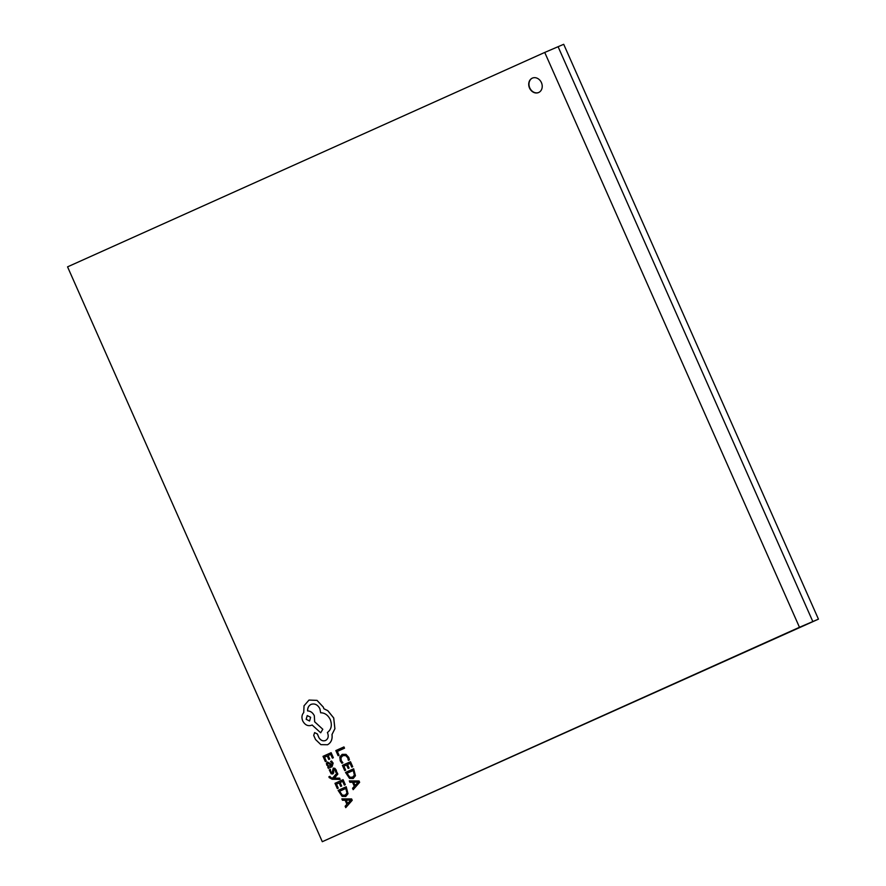 <?xml version="1.0" encoding="UTF-8"?>
<svg xmlns="http://www.w3.org/2000/svg" width="886" height="886" viewBox="0 0 886 886"><rect width="100%" height="100%" fill="white"/><g stroke="black" fill="none" stroke-linecap="round" stroke-linejoin="round"><path stroke-width="1.33" d="M544.735 52.44L558.091 46.703L812.827 621.551L558.091 46.703L563.706 44.3L818.442 619.148L322.294 841.7L799.471 627.288L544.735 52.44L67.557 266.852L322.294 841.7M818.442 619.148L799.471 627.288M532.287 78.145A7.863 6.534 -113.2 0 0 529.485 87.958A7.863 6.534 -113.2 0 0 538.566 92.554A7.863 6.534 -113.2 0 0 538.655 92.509A7.863 6.534 -113.2 0 0 541.457 82.697A7.863 6.534 -113.2 0 0 532.364 78.112A7.863 6.534 -113.2 0 0 532.287 78.145M532.497 78.046A7.863 6.534 -113.2 0 0 529.728 87.792A7.863 6.534 -113.2 0 0 538.699 92.487M340.169 779.414L339.626 778.141L333.9 778.251L337.832 774.087L337.234 772.725L332.649 778.052L331.364 777.997L329.825 776.346L328.905 776.767L329.171 777.587L332.117 779.248L340.169 779.414L339.626 778.141L334.443 778.196M332.66 778.041L331.386 777.974L329.825 776.346M331.464 765.471L330.312 763.522L327.399 762.06L326.436 763.211L326.69 765.017L328.673 766.689L327.787 767.121L328.329 768.339L332.073 766.656L333.147 763.156L331.552 761.008L330.544 761.462L332.25 763.433L331.464 765.471L330.334 763.51L327.421 762.049M325.339 761.583L326.281 761.163L324.52 757.176L327.211 755.968L328.761 759.446L329.714 759.025L328.163 755.537L330.733 754.385L332.394 758.15L333.346 757.718L331.131 752.701L323.013 756.345L325.339 761.583L326.281 761.163L324.498 757.187L327.211 755.968M348.331 760.354L349.427 759.867L348.73 757.408L345.95 754.363L342.184 754.363L339.814 756.932L340.202 760.775L341.863 763.256L342.893 762.802L341.232 760.531L340.955 757.652L342.838 755.658L345.717 755.592L347.788 757.84L348.331 760.354L349.449 759.856L348.752 757.397L345.983 754.351L342.217 754.351M342.86 755.647L340.977 757.641L341.232 760.531L342.893 762.802L341.896 763.245M338.12 755.714L339.072 755.293L337.344 751.417L344.51 748.194L343.956 746.931L335.838 750.575L338.12 755.714L339.072 755.293L337.322 751.428L344.51 748.194M344.72 770.598L345.662 770.178L343.901 766.191L346.592 764.983L348.143 768.461L349.095 768.04L347.545 764.552L350.103 763.4L351.775 767.165L352.728 766.733L350.479 761.727L342.395 765.36L344.72 770.598L345.662 770.178M353.215 778.495L355.441 775.737L353.647 768.793L345.529 772.437L349.527 778.395L353.193 778.506L355.408 775.748L353.614 768.804M353.171 789.681L359.638 782.327L359.04 780.976L349.317 780.898L349.904 782.305L352.528 782.249L354.322 786.303L352.55 788.285L353.171 789.681L359.616 782.338L359.018 780.987L349.317 780.898M332.051 772.791L330.644 771.695L330.334 769.425L329.271 769.901L331.12 773.766L332.715 773.987L333.524 773.146L333.933 769.325L335.296 770.311L335.672 772.26L336.68 771.806L336.204 770.045L334.886 768.328L333.28 768.107L332.062 772.78L330.666 771.684L330.312 769.436M337.289 788.562L338.242 788.141L336.481 784.154L339.172 782.947L340.711 786.425L341.664 786.004L340.124 782.515L342.683 781.363L344.355 785.129L345.307 784.697L343.081 779.68L334.974 783.324L337.289 788.562L338.242 788.141L336.447 784.165L339.172 782.947M345.795 796.459L348.01 793.701L346.227 786.757L338.109 790.401L342.107 796.359L345.773 796.47L347.988 793.712L346.227 786.757M345.75 807.644L352.218 800.291L351.62 798.939L341.863 798.873L342.483 800.268L345.108 800.213L346.902 804.266L345.13 806.249L345.75 807.644L352.185 800.302L351.598 798.95L341.863 798.873M327.532 744.749L327.499 744.761C331.065 742.745 332.56 739.334 331.995 734.516L334.875 728.735L333.69 717.97L327.765 710.672L323.888 708.756L323.301 707.117L317.011 700.383L309.004 700.073L304.031 705.799L303.732 712.588C301.772 714.803 301.439 717.582 302.735 720.916C304.939 724.981 307.874 726.431 311.551 725.269L312.127 725.003L320.677 732.788L322.803 729.267L314.663 721.791L314.32 715.722C312.714 712.632 310.488 711.026 307.608 710.926C307.508 707.859 308.649 705.677 311.052 704.392C314.729 703.218 317.675 704.669 319.879 708.734L320.643 712.787C324.785 712.809 327.997 715.08 330.279 719.587C332.305 725.213 331.342 729.521 327.388 732.523L327.632 733.076C328.828 736.476 328.13 738.957 325.539 740.497C322.869 741.405 320.643 740.408 318.871 737.506L317.365 733.951L314.608 732.611L313.71 735.424L315.527 739.511L320.898 744.65L327.532 744.749C331.087 742.734 332.593 739.323 332.017 734.505L334.908 728.724L333.723 717.959L327.798 710.661L323.911 708.745L323.324 707.106L317.033 700.372L309.037 700.062M325.472 740.519L325.539 740.497C322.847 741.416 320.61 740.419 318.849 737.517L317.332 733.962L314.608 732.611M311.086 704.381L311.086 704.381C308.682 705.666 307.531 707.848 307.641 710.915C310.51 711.015 312.736 712.621 314.32 715.722L314.641 721.802L322.803 729.267L320.677 732.788M311.584 725.257L312.149 724.992M344.488 748.205L343.934 746.942M345.64 770.189L343.901 766.191M343.868 766.202L346.592 764.983M348.143 768.461L349.095 768.04L347.522 764.563L350.103 763.4M351.775 767.165L352.728 766.733M352.706 766.744L350.479 761.727M353.248 770.477L347.013 773.279L349.76 777.21L352.584 777.199L354.378 775.106L353.248 770.477L347.035 773.268L349.793 777.199L352.606 777.188M353.614 782.227L355.065 785.505L358.265 782.083L353.614 782.227L355.087 785.483M328.761 759.446L329.714 759.025L328.141 755.548L330.733 754.385M332.394 758.15L333.346 757.718M333.324 757.729L331.098 752.712M328.329 768.339L332.051 766.678L333.125 763.167L331.552 761.008M328.03 763.256L328.939 763.245L327.51 763.909L327.665 764.961L328.728 766.08L330.688 765.825L328.905 763.256L327.543 763.898L327.698 764.95L328.75 766.069L330.101 766.08M332.748 773.976L333.568 771.23M333.546 771.241L333.513 769.834L334.664 769.447M335.672 772.26L336.68 771.806M336.647 771.828L334.864 768.339L333.28 768.107M334.41 778.207L337.832 774.087M337.81 774.098L337.201 772.736M340.711 786.425L341.664 786.004L340.091 782.526L342.683 781.363M344.355 785.129L345.307 784.697M345.285 784.708L343.059 779.691M345.817 788.451L339.593 791.253L342.339 795.185L345.152 795.163L346.958 793.07L345.817 788.451L339.615 791.242L342.373 795.174L345.186 795.152M346.193 800.202L347.644 803.469L350.856 800.08L346.193 800.202L347.666 803.447M306.157 719.299L309.591 720.994L310.632 717.283L307.232 715.578L306.157 719.299L309.568 721.005M307.243 715.578L306.179 719.288"/></g></svg>
